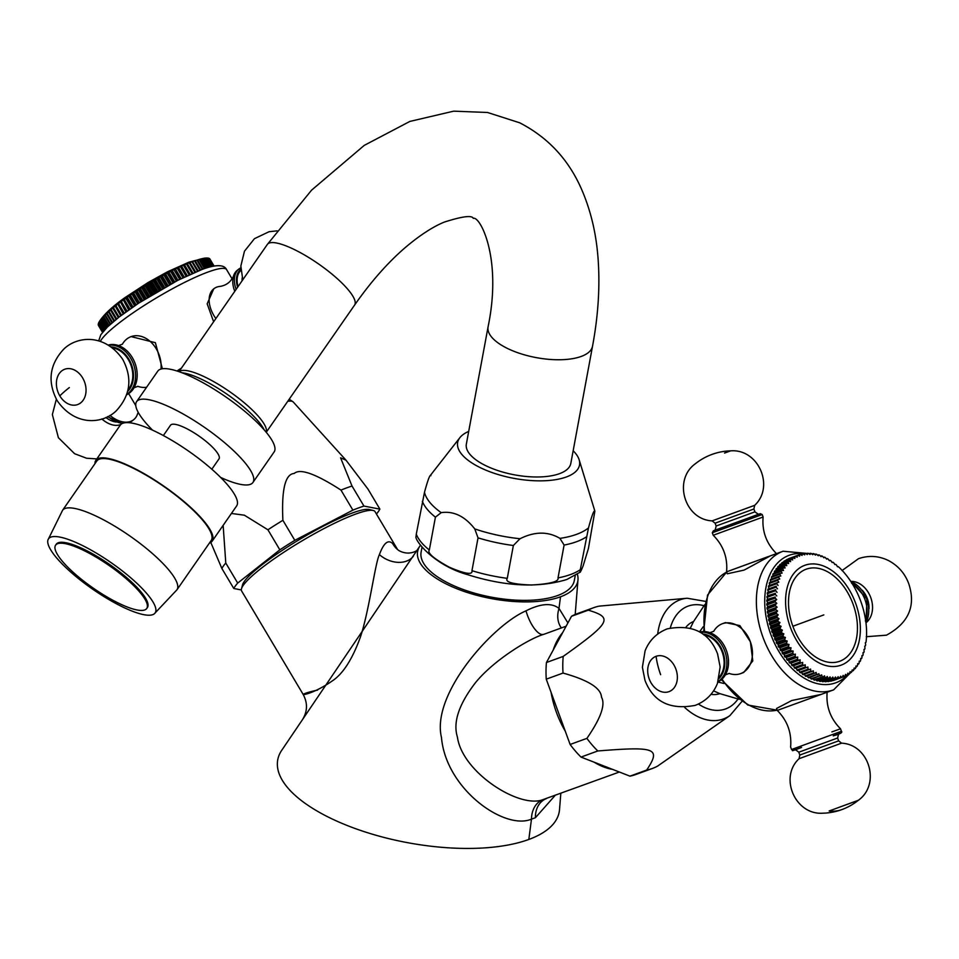 <?xml version="1.0" encoding="UTF-8"?>
<svg xmlns="http://www.w3.org/2000/svg" width="959" height="959" viewBox="0 0 959 959"><rect width="100%" height="100%" fill="white"/><g stroke="black" fill="none" stroke-linecap="round" stroke-linejoin="round"><path stroke-width="1.44" d="M281.814 750.166A143.131 57.828 10.5 0 0 281.718 750.31A143.131 57.828 10.5 0 0 355.657 828.708A143.131 57.828 10.5 0 0 528.829 839.461A143.131 57.828 10.5 0 0 559.529 809.552A143.131 57.828 10.5 0 0 559.565 808.952M567.908 622.93L559.001 608.39C551.665 602.648 540.66 603.463 525.988 610.835C492.806 625.088 431.035 694.004 441.464 737.423C445.947 789.413 504.842 830.602 531.478 819.13L535.398 817.715L555.129 795.431M420.51 545.215A81.455 32.906 10.5 0 0 419.898 546.067A81.455 32.906 10.5 0 0 461.974 590.684A81.455 32.906 10.5 0 0 560.512 596.798A81.455 32.906 10.5 0 0 577.989 579.787A81.455 32.906 10.5 0 0 577.354 574.285M543.969 634.283L543.717 634.367C530.207 638.107 494.568 659.36 475.652 682.46C458.858 704.194 452.792 722.415 457.431 737.123C462.31 772.702 520.006 809.06 543.094 799.578L619.358 772.019M281.73 750.31L419.898 546.067M646.714 770.041C661.099 748.212 656.088 746.294 597.781 750.969A85.579 56.03 -110 0 1 586.896 738.37C600.79 718.303 605.656 704.565 601.497 697.181C601.041 688.106 588.215 680.075 563.029 673.062A85.579 56.03 -110 0 1 563.209 656.4C610.859 622.367 613.364 617.68 588.287 610.164L571.516 616.277L546.438 662.513A85.579 56.03 -110 0 0 546.258 679.176L570.125 744.472A85.579 56.03 -110 0 0 581.01 757.083L629.955 776.155A85.579 56.03 -110 0 0 635.565 774.596L652.336 768.483A85.579 56.03 -110 0 1 646.714 770.041L629.955 776.155M571.516 616.277A85.579 56.03 -110 0 1 576.958 613.772L593.729 607.67A85.579 56.03 70 0 0 593.645 607.694A85.579 56.03 -110 0 0 588.287 610.164M563.209 656.4L546.438 662.513M705.524 601.377L687.183 598.236L599.339 606.112A85.579 56.03 70 0 0 593.729 607.67M684.762 707.538A63.402 41.513 70 0 0 723.577 718.914A63.402 41.513 70 0 0 729.943 715.57L657.778 765.977A85.579 56.03 70 0 1 652.408 768.459A85.579 56.03 -110 0 1 652.336 768.483M713.568 690.888L719.837 693.633A38.36 25.114 -110 0 1 710.991 694.316M686.045 627.078A38.36 25.114 -110 0 1 693.561 621.54M717.955 682.029L723.973 683.503M719.837 693.633L739.161 699.303M703.259 626.718L699.471 631.921M704.745 604.649L693.513 621.624L690.396 628.037M726.586 571.84C727.773 557.587 723.314 545.395 713.22 535.254L763.112 517.021C761.926 531.274 766.385 543.477 776.478 553.607L770.401 555.848L744.16 570.078L727.306 573.794L726.586 571.84L770.533 555.8M821.024 694.448L777.246 710.427L776.538 708.485L791.786 700.514L821.06 694.436M750.382 641.787L752.803 660.883L743.704 672.475L740.672 673.602A26.564 20.079 -110.2 0 0 750.382 641.787A26.564 20.079 -110.2 0 0 722.403 623.722A26.564 20.079 69.8 0 0 722.367 623.734L725.412 622.607L739.88 625.592L750.382 641.787M844.052 676.61L842.266 677.27L843.177 675.388L844.052 676.61A64.924 42.508 70 0 0 844.759 676.323L845.586 674.369L846.485 675.496A64.924 42.508 70 0 0 847.157 675.124L847.888 673.122L848.811 674.129A64.924 42.508 70 0 0 849.458 673.697L850.094 671.648L851.029 672.547A64.924 42.508 70 0 0 851.64 672.043L852.191 669.957L853.126 670.725A64.924 42.508 70 0 0 853.702 670.173L854.157 668.051L855.092 668.699A64.924 42.508 70 0 0 855.632 668.087L856.003 665.93L856.926 666.469A64.924 42.508 70 0 0 857.43 665.786L857.706 663.616L858.629 664.024A64.924 42.508 70 0 0 859.084 663.304L859.264 661.123L860.163 661.398A64.924 42.508 70 0 0 860.583 660.619L860.679 658.437L861.554 658.593A64.924 42.508 70 0 0 861.925 657.766L861.937 655.596L862.788 655.62A64.924 42.508 70 0 0 863.1 654.745L863.04 652.588L863.843 652.492A64.924 42.508 70 0 0 864.119 651.581L863.963 649.435L864.742 649.219A64.924 42.508 70 0 0 864.97 648.26L864.73 646.15L865.462 645.815A64.924 42.508 70 0 0 865.641 644.82L865.33 642.746L866.001 642.29A64.924 42.508 70 0 0 866.133 641.271L866.373 638.67A64.924 42.508 70 0 0 866.445 637.615L866.564 634.954A64.924 42.508 70 0 0 866.576 633.875L866.564 631.166A64.924 42.508 70 0 0 866.54 630.075L866.397 627.306A64.924 42.508 70 0 0 866.313 626.203L866.037 623.41A64.924 42.508 70 0 0 865.905 622.295L865.509 619.49A64.924 42.508 70 0 0 865.318 618.375L864.802 615.546A64.924 42.508 70 0 0 864.562 614.431L863.915 611.614A64.924 42.508 70 0 0 863.639 610.499L862.872 607.694A64.924 42.508 70 0 0 862.537 606.579L861.65 603.81A64.924 42.508 70 0 0 861.278 602.708L860.271 599.974A64.924 42.508 70 0 0 859.851 598.884L858.737 596.198A64.924 42.508 70 0 0 858.269 595.131L857.058 592.494A64.924 42.508 70 0 0 856.555 591.463L855.236 588.886A64.924 42.508 70 0 0 854.685 587.879L853.27 585.398A64.924 42.508 70 0 0 852.683 584.415L851.184 582.017A64.924 42.508 70 0 0 850.561 581.082L848.967 578.768A64.924 42.508 70 0 0 848.319 577.881L846.653 575.676A64.924 42.508 70 0 0 845.97 574.825L844.232 572.739A64.924 42.508 70 0 0 843.524 571.936L841.714 569.97A64.924 42.508 70 0 0 840.983 569.214L839.125 567.392A64.924 42.508 70 0 0 838.37 566.685L837.555 566.781L836.452 564.995A64.924 42.508 70 0 0 835.685 564.348L834.905 564.563L833.731 562.801A64.924 42.508 70 0 0 832.939 562.214L832.208 562.549L830.95 560.823A64.924 42.508 70 0 0 830.146 560.296L829.463 560.751L828.132 559.049A64.924 42.508 70 0 0 827.317 558.594L826.694 559.169L825.279 557.515A64.924 42.508 70 0 0 824.464 557.119L823.901 557.802L822.414 556.208A64.924 42.508 70 0 0 821.599 555.872L821.096 556.676L819.537 555.129A64.924 42.508 70 0 0 818.722 554.865L818.291 555.776L816.672 554.302A64.924 42.508 70 0 0 815.869 554.11L815.498 555.117L813.831 553.715A64.924 42.508 70 0 0 813.016 553.583L812.729 554.698L811.002 553.367A64.924 42.508 70 0 0 810.211 553.319L809.995 554.518L808.221 553.271A64.924 42.508 70 0 0 807.442 553.283L807.298 554.578L805.488 553.415A64.924 42.508 70 0 0 804.721 553.511L804.673 554.877L802.815 553.822A64.924 42.508 70 0 0 802.072 553.978L802.108 555.417L800.214 554.458A64.924 42.508 70 0 0 799.494 554.686L791.103 557.754M788.61 558.701A64.924 42.508 -110 0 1 789.317 558.402L797.696 555.345A64.924 42.508 -110 0 0 797.001 555.645L788.574 558.905M786.212 559.888A64.924 42.508 -110 0 1 786.883 559.529L795.275 556.472A64.924 42.508 -110 0 0 794.591 556.831L786.164 560.308M783.911 561.315A64.924 42.508 -110 0 1 784.558 560.883L792.937 557.826A64.924 42.508 -110 0 0 792.302 558.258L783.875 561.914M781.729 562.969A64.924 42.508 -110 0 1 782.34 562.477L790.719 559.421A64.924 42.508 -110 0 0 790.12 559.912L781.729 562.969L781.717 563.748M779.667 564.839A64.924 42.508 -110 0 1 780.242 564.288L788.634 561.231A64.924 42.508 -110 0 0 788.058 561.794L779.667 564.839L779.703 565.798M777.737 566.937A64.924 42.508 -110 0 1 778.276 566.313L786.656 563.269A64.924 42.508 -110 0 0 786.116 563.88L777.737 566.937L777.821 568.052M775.939 569.226A64.924 42.508 -110 0 1 776.442 568.555L784.822 565.498A64.924 42.508 -110 0 0 784.33 566.17L775.939 569.226L776.095 570.497M774.297 571.72A64.924 42.508 -110 0 1 774.74 570.989L783.131 567.932A64.924 42.508 -110 0 0 782.676 568.663L774.297 571.72L774.524 573.134M772.786 574.393A64.924 42.508 -110 0 1 773.206 573.614L781.585 570.557A64.924 42.508 -110 0 0 781.177 571.336L772.786 574.393L773.11 575.951M771.444 577.246A64.924 42.508 -110 0 1 771.815 576.419L780.194 573.362A64.924 42.508 -110 0 0 779.835 574.201L771.444 577.246L771.875 578.924M770.269 580.267A64.924 42.508 -110 0 1 770.58 579.392L778.972 576.335A64.924 42.508 -110 0 0 778.648 577.21L770.269 580.267L770.796 582.053M769.25 583.444A64.924 42.508 -110 0 1 769.526 582.521L777.905 579.464A64.924 42.508 -110 0 0 777.629 580.387L769.25 583.444L769.897 585.338M768.411 586.752A64.924 42.508 -110 0 1 768.627 585.793L777.006 582.736A64.924 42.508 -110 0 0 776.79 583.695L768.411 586.752L769.154 588.67L767.907 589.198A64.924 42.508 -110 0 0 767.739 590.193L768.555 592.075L767.368 592.722A64.924 42.508 -110 0 0 767.236 593.741L768.135 595.587L766.996 596.354A64.924 42.508 -110 0 0 766.924 597.397L767.895 599.195L766.816 600.07A64.924 42.508 -110 0 0 766.792 601.137L767.823 602.875L766.804 603.858A64.924 42.508 -110 0 0 766.84 604.949L767.931 606.615L766.972 607.706A64.924 42.508 -110 0 0 767.056 608.809L768.219 610.404L767.332 611.602A64.924 42.508 -110 0 0 767.464 612.717L768.674 614.239L767.859 615.534A64.924 42.508 -110 0 0 768.051 616.649L769.298 618.076L768.567 619.466A64.924 42.508 -110 0 0 768.806 620.593L770.101 621.923L769.454 623.398A64.924 42.508 -110 0 0 769.729 624.525L771.072 625.771L770.509 627.318A64.924 42.508 -110 0 0 770.832 628.433L772.199 629.584L771.719 631.214A64.924 42.508 -110 0 0 772.091 632.305L773.493 633.348L773.098 635.05A64.924 42.508 -110 0 0 773.517 636.129L774.944 637.064L774.632 638.826A64.924 42.508 -110 0 0 775.1 639.881L776.526 640.708L776.311 642.518A64.924 42.508 -110 0 0 776.814 643.561L778.264 644.268L778.145 646.126A64.924 42.508 -110 0 0 778.684 647.133L780.135 647.721L780.099 649.627A64.924 42.508 -110 0 0 780.686 650.598L782.136 651.065L782.184 653.007A64.924 42.508 -110 0 0 782.808 653.942L784.246 654.278L784.402 656.244A64.924 42.508 -110 0 0 785.049 657.143L786.476 657.359L786.716 659.336A64.924 42.508 -110 0 0 787.399 660.2L788.813 660.283L789.137 662.273A64.924 42.508 -110 0 0 789.844 663.089L791.235 663.053L791.654 665.043A64.924 42.508 -110 0 0 792.386 665.798L793.74 665.642L794.244 667.632A64.924 42.508 -110 0 0 794.999 668.327L796.33 668.051L796.917 670.029A64.924 42.508 -110 0 0 797.684 670.665L798.979 670.269L799.638 672.211A64.924 42.508 -110 0 0 800.429 672.798L810.571 669.034L810.811 671.144L802.419 674.201L801.7 672.343M804.493 674.261L805.248 675.963A64.924 42.508 -110 0 0 806.051 676.419L814.431 673.374A64.924 42.508 -110 0 1 813.628 672.906L813.316 670.832L803.222 674.728A64.924 42.508 -110 0 1 802.419 674.201M807.334 675.951L808.089 677.498A64.924 42.508 -110 0 0 808.905 677.893L818.89 673.781L819.334 675.759L810.954 678.816L810.211 677.426M813.1 678.66L813.831 679.883A64.924 42.508 -110 0 0 814.647 680.147L823.026 677.09A64.924 42.508 -110 0 1 822.211 676.826L821.695 674.908L811.77 679.14A64.924 42.508 -110 0 1 810.954 678.816M815.989 679.655L816.696 680.722A64.924 42.508 -110 0 0 817.512 680.914L825.891 677.857L827.293 676.467L827.929 678.253L819.549 681.31L818.89 680.411M821.779 680.914L822.366 681.657A64.924 42.508 -110 0 0 823.158 681.705L831.549 678.648A64.924 42.508 -110 0 1 830.746 678.6L830.062 676.898L828.732 678.373L820.353 681.429A64.924 42.508 -110 0 1 819.549 681.31M824.632 681.166L825.148 681.753A64.924 42.508 -110 0 0 825.927 681.729L834.318 678.672L835.481 677.018L836.26 678.54L827.473 681.166M830.254 680.926L830.554 681.202A64.924 42.508 -110 0 0 831.297 681.046L839.688 677.989A64.924 42.508 -110 0 1 838.933 678.145L838.118 676.706L837.027 678.457L828.648 681.513A64.924 42.508 -110 0 1 827.881 681.597M832.999 680.422L833.155 680.554A64.924 42.508 -110 0 0 833.874 680.327L842.266 677.27A64.924 42.508 -110 0 1 841.534 677.498L833.155 680.554M864.742 649.219L863.975 649.495M863.843 652.492L863.04 652.791M862.788 655.62L861.937 655.932M861.554 658.593L860.667 658.917M860.163 661.398L859.228 661.746M858.629 664.024L857.622 664.395M856.926 666.469L855.86 666.853M855.092 668.699L853.942 669.118M853.126 670.725L851.88 671.18M851.029 672.547L849.674 673.038M848.811 674.129L847.336 674.668M846.485 675.496L844.867 676.083M839.688 677.989L840.683 676.167L841.534 677.498M838.933 678.145L830.554 681.202M837.027 678.457A64.924 42.508 -110 0 1 836.26 678.54M834.318 678.672A64.924 42.508 -110 0 1 833.527 678.696L825.148 681.753M831.549 678.648L832.796 677.078L833.527 678.696M830.746 678.6L822.366 681.657M828.732 678.373A64.924 42.508 -110 0 1 827.929 678.253M825.891 677.857A64.924 42.508 -110 0 1 825.076 677.665L816.696 680.722M823.026 677.09L824.5 675.807L825.076 677.665M822.211 676.826L813.831 679.883M820.161 676.083A64.924 42.508 -110 0 1 819.334 675.759M817.284 674.848A64.924 42.508 -110 0 1 816.469 674.453L808.089 677.498M814.431 673.374L816.097 672.415L816.469 674.453M813.628 672.906L805.248 675.963M811.602 671.672A64.924 42.508 -110 0 1 810.811 671.144M808.809 669.742A64.924 42.508 -110 0 1 808.029 669.166L799.638 672.211M798.979 670.269L807.874 667.02L808.029 669.166M807.874 667.02L797.684 670.665M806.063 667.62A64.924 42.508 -110 0 1 805.296 666.973L796.917 670.029M796.33 668.051L805.224 664.803L805.296 666.973M805.224 664.803L794.999 668.327M803.378 665.282A64.924 42.508 -110 0 1 802.635 664.575L794.244 667.632M793.74 665.642L802.647 662.405L802.635 664.575M802.647 662.405L792.386 665.798M800.765 662.741A64.924 42.508 -110 0 1 800.034 661.986L791.654 665.043M791.235 663.053L800.142 659.816L800.034 661.986M800.142 659.816L789.844 663.089M798.224 660.032A64.924 42.508 -110 0 1 797.516 659.229L789.137 662.273M788.813 660.283L797.708 657.047L797.516 659.229M797.708 657.047L787.399 660.2M795.778 657.143A64.924 42.508 -110 0 1 795.095 656.292L786.716 659.336M786.476 657.359L795.383 654.122L795.095 656.292M795.383 654.122L785.049 657.143M793.429 654.086A64.924 42.508 -110 0 1 792.781 653.187L784.402 656.244M784.246 654.278L793.153 651.041L792.781 653.187M793.153 651.041L791.187 650.885L782.808 653.942M791.187 650.885A64.924 42.508 -110 0 1 790.576 649.95L782.184 653.007M782.136 651.065L791.031 647.816L790.576 649.95M791.031 647.816L789.065 647.541L780.686 650.598M789.065 647.541A64.924 42.508 -110 0 1 788.49 646.57L780.099 649.627M780.135 647.721L789.041 644.472L788.49 646.57M789.041 644.472L787.063 644.076L778.684 647.133M787.063 644.076A64.924 42.508 -110 0 1 786.524 643.069L778.145 646.126M778.264 644.268L787.171 641.02L786.524 643.069M787.171 641.02L785.205 640.504L776.814 643.561M785.205 640.504A64.924 42.508 -110 0 1 784.702 639.473L776.311 642.518M776.526 640.708L785.433 637.459L784.702 639.473M785.433 637.459L783.479 636.836L775.1 639.881M783.479 636.836A64.924 42.508 -110 0 1 783.012 635.769L774.632 638.826M774.944 637.064L783.839 633.815L783.012 635.769M783.839 633.815L781.897 633.072L773.517 636.129M781.897 633.072A64.924 42.508 -110 0 1 781.477 631.993L773.098 635.05M773.493 633.348L782.388 630.111L781.477 631.993M782.388 630.111L780.482 629.248L772.091 632.305M780.482 629.248A64.924 42.508 -110 0 1 780.099 628.157L771.719 631.214M772.199 629.584L781.106 626.335L780.099 628.157M781.106 626.335L779.211 625.376L770.832 628.433M779.211 625.376A64.924 42.508 -110 0 1 778.888 624.273L770.509 627.318M771.072 625.771L779.967 622.523L778.888 624.273M779.967 622.523L778.121 621.468L769.729 624.525M778.121 621.468A64.924 42.508 -110 0 1 777.833 620.353L769.454 623.398M770.101 621.923L779.008 618.687L777.833 620.353M779.008 618.687L777.186 617.536L768.806 620.593M777.186 617.536A64.924 42.508 -110 0 1 776.958 616.409L768.567 619.466M769.298 618.076L778.205 614.839L776.958 616.409M778.205 614.839L776.43 613.592L768.051 616.649M776.43 613.592A64.924 42.508 -110 0 1 776.251 612.477L767.859 615.534M768.674 614.239L777.569 610.991L776.251 612.477M777.569 610.991L775.843 609.66L767.464 612.717M775.843 609.66A64.924 42.508 -110 0 1 775.711 608.545L767.332 611.602M768.219 610.404L777.114 607.167L775.711 608.545M777.114 607.167L775.447 605.752L767.056 608.809M775.447 605.752A64.924 42.508 -110 0 1 775.363 604.649L766.972 607.706M767.931 606.615L776.826 603.367L775.363 604.649M776.826 603.367L775.22 601.892L766.84 604.949M775.22 601.892A64.924 42.508 -110 0 1 775.184 600.802L766.804 603.858M767.823 602.875L776.718 599.627L775.184 600.802M776.718 599.627L775.172 598.08L766.792 601.137M775.172 598.08A64.924 42.508 -110 0 1 775.196 597.013L766.816 600.07M767.895 599.195L775.196 597.013M776.79 595.947L775.304 594.34L766.924 597.397M775.304 594.34A64.924 42.508 -110 0 1 775.375 593.297L766.996 596.354M768.135 595.587L775.375 593.297M777.042 592.35L775.627 590.696L767.236 593.741M775.627 590.696A64.924 42.508 -110 0 1 775.747 589.665L767.368 592.722M768.555 592.075L775.747 589.665M777.461 588.838L776.119 587.136L767.739 590.193M776.119 587.136A64.924 42.508 -110 0 1 776.287 586.153L767.907 589.198M769.154 588.67L776.287 586.153M776.79 583.695L778.049 585.434M777.629 580.387L778.816 582.149L777.006 582.736M778.648 577.21L779.751 578.996L777.905 579.464M779.835 574.201L780.842 575.999L778.972 576.335M781.177 571.336L782.1 573.146L780.194 573.362M782.676 568.663L783.515 570.461L781.585 570.557M784.33 566.17L785.073 567.968L783.131 567.932M786.116 563.88L786.788 565.654L784.822 565.498M788.058 561.794L788.622 563.544L786.656 563.269M790.12 559.912L790.6 561.626L788.634 561.231M792.302 558.258L792.685 559.936L790.719 559.421M794.591 556.831L794.891 558.462L792.937 557.826M797.001 555.645L797.205 557.215L795.275 556.472M799.494 554.686L799.614 556.196L797.696 555.345M802.072 553.978L800.441 554.566M804.721 553.511L803.234 554.05M807.442 553.283L806.075 553.787M810.211 553.319L808.952 553.775M813.016 553.583L811.853 554.014M815.869 554.11L814.778 554.506M818.722 554.865L817.715 555.237M821.599 555.872L820.652 556.22M824.464 557.119L823.577 557.443M827.317 558.594L826.478 558.905M830.146 560.296L829.343 560.583M832.939 562.214L832.172 562.501M853.078 604.17A48.993 32.079 -110 0 1 839.796 661.231A48.993 32.079 -110 0 1 792.865 626.263A48.993 32.079 -110 0 1 806.159 569.202A48.993 32.079 -110 0 1 853.078 604.17M827.137 692.194C825.951 706.447 830.41 718.651 840.516 728.78L831.897 731.909M732.676 569.598L767.859 556.735M763.112 517.021L762.201 514.527L760.259 513.664L713.376 530.795L712.309 532.76L762.201 514.527M713.652 631.394A26.564 20.079 69.8 0 1 722.367 623.734M729.068 673.398A26.564 20.079 69.8 0 0 740.636 673.614A26.564 20.079 -110.2 0 0 740.672 673.602M718.015 681.837A26.564 20.079 -110.2 0 0 725.783 674.105A26.564 20.079 -110.2 0 0 710.691 632.976A26.564 20.079 -110.2 0 0 699.758 632.089M851.58 583.216A26.564 20.079 69.8 0 1 865.378 620.988M597.781 750.969L581.01 757.083M586.896 738.37L570.125 744.472M563.029 673.062L546.258 679.176M562.645 632.628A77.619 50.815 70 0 0 553.187 650.082M551.077 692.362A77.619 50.815 70 0 0 565.307 731.285M594.196 762.225A77.619 50.815 70 0 0 612.609 769.394M317.573 690.096C290.253 695.802 306.508 698.823 332.03 681.094C342.902 674.033 352.385 659.289 360.476 636.86C369.191 610.739 375.161 562.981 379.404 554.602C383.696 542.962 388.119 539.282 392.675 543.561L397.386 549.219L375.029 511.638A77.619 12.203 -30.7 0 0 373.183 510.464A77.619 12.203 -30.7 0 0 355.369 514.192A77.619 12.203 -30.7 0 0 284.547 551.773A77.619 12.203 -30.7 0 0 241.488 588.814A77.619 12.203 -30.7 0 0 241.632 590.996L303.164 694.436C307.791 703.031 307.551 711.446 302.445 719.682M373.183 510.464L369.227 509.517A74.658 11.748 149.3 0 0 352.085 513.101A74.658 11.748 149.3 0 0 283.96 549.255A74.658 11.748 149.3 0 0 242.531 584.894L241.488 588.814M241.332 589.941L233.792 588.502A85.579 13.462 149.3 0 1 237.7 583.084L279.836 549.831A85.579 13.462 149.3 0 1 294.809 540.337L352.888 510.128A85.579 13.462 149.3 0 1 363.952 506.076L379.884 509.121A85.579 13.462 -30.7 0 1 376.443 514M223.147 525.364L225.785 563.041A85.579 13.462 149.3 0 0 221.865 568.471L210.8 542.458M221.865 568.471L233.792 588.502M287.724 401.33A63.402 9.974 -30.7 0 1 293.202 401.953L346.019 460.2L367.968 489.078L379.884 509.121M346.019 460.2L340.589 457.827L352.025 486.033L363.952 506.076M352.025 486.033A85.579 13.462 -30.7 0 0 346.786 487.831A85.579 13.462 149.3 0 0 340.972 490.097L352.888 510.128M340.972 490.097C315.667 473.758 300.083 468.22 294.209 473.458C285.219 474.034 281.443 489.641 282.893 520.305A85.579 13.462 149.3 0 0 267.921 529.788L244.365 515.199L231.407 513.461M213.629 321.768L207.18 303.823L213.749 288.839M131.131 336.609L155.382 342.687L162.395 368.771M210.093 259.266L209.865 258.882A64.924 10.213 -30.7 0 0 209.733 258.75L214.025 265.967M208.678 258.367L209.134 258.367A64.924 10.213 -30.7 0 1 209.326 258.462L213.809 266.003M209.134 258.367L213.689 266.027M207.659 258.139L208.307 258.115A64.924 10.213 -30.7 0 1 208.559 258.175L213.282 266.099M208.307 258.115L213.078 266.146M205.286 258.163L207.276 258.007A64.924 10.213 -30.7 0 1 207.588 258.019L212.49 266.266M207.276 258.007L212.227 266.326M198.237 270.918L192.339 261.363L194.485 260.956A64.924 10.213 -30.7 0 1 195.18 260.704L196.859 260.141A64.924 10.213 -30.7 0 1 197.506 259.937L199.064 259.457A64.924 10.213 -30.7 0 1 199.652 259.278L201.09 258.894A64.924 10.213 -30.7 0 1 201.63 258.762L202.924 258.474A64.924 10.213 -30.7 0 1 203.416 258.379L204.579 258.187A64.924 10.213 -30.7 0 1 205.01 258.127L206.029 258.019A64.924 10.213 -30.7 0 1 206.401 258.007L211.459 266.494M206.029 258.019L211.112 266.578M205.01 258.127L210.189 266.818M204.579 258.187L209.781 266.926M203.416 258.379L208.69 267.237M202.924 258.474L208.223 267.369M201.63 258.762L206.976 267.753M201.09 258.894L206.449 267.921M199.652 259.278L205.07 268.376M199.064 259.457L204.483 268.568M197.506 259.937L202.96 269.107M196.859 260.141L202.337 269.335M195.18 260.704L200.683 269.958M194.485 260.956L199.999 270.222M192.699 261.615A64.924 10.213 149.3 0 0 191.968 261.891L197.506 271.205M195.624 271.984L189.822 262.322L191.968 261.891M190.062 262.634A64.924 10.213 149.3 0 0 189.283 262.946L194.857 272.308M192.951 273.135L187.149 263.401L189.283 262.946M187.149 263.401L192.867 273.171M187.281 263.773A64.924 10.213 149.3 0 0 186.466 264.121L192.064 273.519M190.17 274.37L184.356 264.588L186.466 264.121M184.356 264.588L189.978 274.454M184.38 265.032A64.924 10.213 149.3 0 0 183.529 265.403L189.139 274.837M187.281 275.701L181.431 265.883L183.529 265.403M181.431 265.883L186.969 275.844M181.347 266.398A64.924 10.213 149.3 0 0 180.472 266.794L186.094 276.264M184.272 277.127L178.41 267.273L180.472 266.794M178.41 267.273L183.852 277.331M178.218 267.861A64.924 10.213 149.3 0 0 177.307 268.292L182.941 277.774M181.167 278.649L175.281 268.76L177.307 268.292M175.281 268.76L180.64 278.913M174.982 269.419A64.924 10.213 149.3 0 0 174.047 269.875L179.705 279.381M177.966 280.256L172.081 270.342L174.047 269.875M172.081 270.342L171.673 271.073L177.331 280.579M171.673 271.073A64.924 10.213 149.3 0 0 170.726 271.553L176.384 281.071M174.706 281.934L168.796 272.02L170.726 271.553M168.796 272.02L168.293 272.8L173.963 282.33M168.293 272.8A64.924 10.213 149.3 0 0 167.322 273.315L172.992 282.845M171.373 283.696L165.463 273.759L167.322 273.315M165.463 273.759L164.864 274.61L170.534 284.152M164.864 274.61A64.924 10.213 149.3 0 0 163.881 275.137L169.551 284.679M167.993 285.53L162.071 275.569L163.881 275.137M162.071 275.569L161.388 276.492L167.058 286.046M161.388 276.492A64.924 10.213 149.3 0 0 160.393 277.043L166.075 286.585M164.588 287.412L158.655 277.451L160.393 277.043M158.655 277.451L157.875 278.446L163.557 287.988M157.875 278.446A64.924 10.213 149.3 0 0 156.88 279.009L162.562 288.551M161.16 289.354L155.226 279.393L156.88 279.009M155.226 279.393L154.363 280.436L160.045 289.99M154.363 280.436A64.924 10.213 149.3 0 0 153.356 281.011L159.05 290.577M157.72 291.344L151.786 281.371L153.356 281.011M151.786 281.371L150.839 282.485L156.533 292.039M150.839 282.485A64.924 10.213 149.3 0 0 149.844 283.073L155.526 292.627M154.279 293.37L148.357 283.396L149.844 283.073M148.357 283.396L147.338 284.571L153.02 294.125M147.338 284.571A64.924 10.213 149.3 0 0 146.343 285.171L152.025 294.725M150.875 295.432L144.941 285.458L146.343 285.171M144.941 285.458L143.862 286.681L149.544 296.235M143.862 286.681A64.924 10.213 149.3 0 0 142.879 287.292L148.561 296.846M147.494 297.506L141.572 287.532L142.879 287.292M141.572 287.532L140.422 288.827L146.104 298.369M140.422 288.827A64.924 10.213 149.3 0 0 139.451 289.438L145.133 298.98M144.162 299.592L138.24 289.642L139.451 289.438M138.24 289.642L137.041 290.973L142.723 300.515M137.041 290.973A64.924 10.213 149.3 0 0 136.094 291.584L141.764 301.126M140.901 301.689L134.979 291.74L136.094 291.584M134.979 291.74L133.721 293.13L139.403 302.672M133.721 293.13A64.924 10.213 149.3 0 0 132.798 293.742L138.468 303.284M137.7 303.787L131.791 293.85L132.798 293.742M131.791 293.85L130.496 295.288L136.154 304.806M130.496 295.288A64.924 10.213 149.3 0 0 129.585 295.899L135.255 305.418M134.584 305.873L128.686 295.947L129.585 295.899M128.686 295.947L127.355 297.422L133.013 306.94M127.355 297.422A64.924 10.213 149.3 0 0 126.48 298.033L132.138 307.539M131.575 307.935L125.677 298.033L126.48 298.033M125.677 298.033L124.322 299.544L129.968 309.05M124.322 299.544A64.924 10.213 149.3 0 0 123.471 300.143L129.117 309.637M128.662 309.961L123.471 300.143M122.788 300.083L121.397 301.641L127.044 311.124M121.397 301.641A64.924 10.213 149.3 0 0 120.594 302.229L126.228 311.699M125.881 311.963L120.594 302.229M120.019 302.109L118.616 303.703L124.238 313.149M118.616 303.703A64.924 10.213 149.3 0 0 117.849 304.279L123.471 313.725M123.22 313.905L117.849 304.279M117.382 304.099L115.967 305.717L121.577 315.139M115.967 305.717A64.924 10.213 149.3 0 0 115.248 306.269L120.846 315.691M120.702 315.799L115.248 306.269M114.888 306.029L113.474 307.671L119.06 317.057M113.474 307.671A64.924 10.213 149.3 0 0 112.802 308.223L118.377 317.597M118.341 317.633L112.802 308.223M112.551 307.899L111.148 309.565L116.71 318.927M111.148 309.565A64.924 10.213 149.3 0 0 110.513 310.093L116.063 319.443M114.517 320.702L108.978 311.399L110.513 310.093M108.978 311.399A64.924 10.213 149.3 0 0 108.403 311.903L113.929 321.193M112.503 322.404L107 313.149L108.403 311.903M107 313.149A64.924 10.213 149.3 0 0 106.461 313.641L111.951 322.871M110.657 324.01L105.202 314.828L106.461 313.641M105.202 314.828A64.924 10.213 149.3 0 0 104.723 315.283L110.165 324.442M109.002 325.509L103.596 316.41L104.723 315.283M103.596 316.41A64.924 10.213 149.3 0 0 103.176 316.842L108.571 325.916M107.54 326.887L102.193 317.897L103.176 316.842M102.193 317.897A64.924 10.213 149.3 0 0 101.834 318.304L107.156 327.259M106.269 328.158L100.995 319.287L101.834 318.304M100.995 319.287A64.924 10.213 149.3 0 0 100.683 319.671L105.934 328.481M105.178 329.273L100 320.57L100.683 319.671M100 320.57A64.924 10.213 149.3 0 0 99.76 320.917L104.903 329.56M104.291 330.244L99.233 321.744L100.359 320.066L99.76 320.917M99.233 321.744A64.924 10.213 149.3 0 0 99.053 322.056L104.063 330.495M99.736 321.133L98.669 322.799L103.584 331.047M98.669 322.799A64.924 10.213 149.3 0 0 98.549 323.075L103.416 331.239M98.633 323.207L103.057 331.67M98.333 323.734A64.924 10.213 149.3 0 0 98.274 323.974L102.937 331.814M98.405 324.19L102.709 332.09M98.214 324.538A64.924 10.213 149.3 0 0 98.226 324.753L102.637 332.174M98.405 325.053L102.541 332.305M98.321 325.221A64.924 10.213 149.3 0 0 98.393 325.389L102.517 332.329M215.859 318.568A26.564 16.878 -128.3 0 1 213.941 315.631A26.564 16.878 51.7 0 1 213.809 288.791L213.689 288.887M240.829 267.717L237.412 270.162A26.564 16.878 51.7 0 0 233.469 276.144C230.915 281.754 226.612 285.159 220.546 286.345A26.564 16.878 51.7 0 0 216.854 287.101A26.564 16.878 51.7 0 0 213.809 288.791M233.469 276.144A26.564 16.878 51.7 0 0 234.775 291.332M109.949 415.439A26.564 16.878 51.7 0 0 133.685 419.694A26.564 16.878 51.7 0 0 137.628 413.713L138.192 412.31M146.607 387.232A26.564 20.079 69.8 0 1 137.748 386.297M161.016 369.047A26.564 20.079 69.8 0 0 156.293 348.872A26.564 20.079 -110.2 0 0 131.047 336.633A26.564 20.079 -110.2 0 0 126.792 339.03A26.564 20.079 -110.2 0 0 122.332 344.293M126.696 394.748A26.564 20.079 69.8 0 0 134.464 387.004A26.564 20.079 69.8 0 0 132.354 357.659A26.564 20.079 -110.2 0 0 119.372 345.887A26.564 20.079 -110.2 0 0 108.439 345M282.893 520.305L294.809 540.337M267.921 529.788L279.836 549.831M225.785 563.041L237.7 583.084M422.02 547.205L421.109 552.12A77.907 31.479 10.5 0 0 469.658 591.703A77.907 31.479 10.5 0 0 557.778 595.479A77.907 31.479 10.5 0 0 574.321 580.507L575.232 575.604M588.406 548.572L583.072 566.038C580.231 572.979 579.296 574.201 580.291 569.718L580.303 572.091L566.829 579.5C538.395 588.179 505.237 586.536 467.357 574.585C433.252 565.031 413.988 539.473 416.062 536.477L416.278 534.163A88.54 35.771 10.5 0 0 429.332 549.986C427.043 552.899 433.72 558.641 449.375 567.237C465.331 573.997 472.859 575.148 471.96 570.689A88.54 35.771 10.5 0 0 507.275 578.337C504.674 582.041 512.717 584.271 531.382 585.014C550.346 583.935 559.229 581.562 558.018 577.893A88.54 35.771 10.5 0 0 570.605 574.501A88.54 35.771 10.5 0 0 580.291 569.718L588.49 527.894C591.955 515.151 594.077 509.601 594.868 511.255L594.58 510.188A86.873 35.099 10.5 0 1 594.868 511.255L588.406 548.572M430.867 475.7C430.064 474.046 427.942 479.596 424.477 492.339L416.278 534.163M422.368 501.329A88.54 35.771 10.5 0 0 435.422 517.153L429.332 549.986M435.422 517.153L441.2 512.633C453.727 510.859 464.899 516.278 474.753 528.912L478.038 537.855L471.96 570.689M586.369 536.884A88.54 35.771 -169.5 0 1 564.108 545.06L559.948 538.371C547.973 531.286 534.666 531.406 520.018 538.73L513.365 545.503L507.275 578.337M573.158 450.766A61.975 25.042 10.5 0 1 579.14 459.745A61.975 25.042 10.5 0 1 566.361 476.971A61.975 25.042 -169.5 0 1 490.493 471.984A61.975 25.042 -169.5 0 1 459.888 437.652A61.975 25.042 -169.5 0 1 468.699 431.406M564.108 545.06L558.018 577.893M488.071 326.863A53.117 21.458 -169.5 0 0 507.647 348.537A53.117 21.458 -169.5 0 0 561.255 359.721A53.117 21.458 -169.5 0 0 592.53 346.223L570.809 463.449A53.117 21.458 -169.5 0 1 539.521 476.947A53.117 21.458 -169.5 0 1 485.925 465.75A53.117 21.458 -169.5 0 1 466.35 444.089L488.071 326.863C502.468 257.647 479.764 215.655 473.29 218.364C471.996 215.08 462.262 216.338 444.113 222.152C432.857 226.815 420.198 235.027 406.137 246.811C388.359 261.951 371.169 281.359 354.59 305.07A53.117 13.222 34.8 0 0 338.659 279.92A53.117 13.222 34.8 0 0 294.125 249.448A53.117 13.222 34.8 0 0 267.321 244.461L178.973 371.672M136.586 401.665L157.779 371.145A70.822 17.622 34.8 0 1 193.526 377.798A70.822 17.622 -145.2 0 1 252.9 418.424A70.822 17.622 -145.2 0 1 274.13 451.953L252.936 482.473A70.822 17.622 -145.2 0 0 231.706 448.944A70.822 17.622 -145.2 0 0 172.332 408.318A70.822 17.622 34.8 0 0 136.586 401.665A70.822 17.622 34.8 0 0 152.577 430.171M220.642 477.438A70.822 17.622 -145.2 0 0 252.936 482.473M163.354 435.554L170.522 425.233A29.513 7.348 34.8 0 1 185.411 428.002A29.513 7.348 -145.2 0 1 210.153 444.928A29.513 7.348 -145.2 0 1 219 458.893L211.831 469.215M95.828 460.356L120.283 425.137A70.822 17.622 34.8 0 1 156.017 431.79A70.822 17.622 -145.2 0 1 215.391 472.415A70.822 17.622 -145.2 0 1 236.633 505.944L212.167 541.164A70.822 17.622 -145.2 0 0 190.937 507.635A70.822 17.622 -145.2 0 0 131.563 467.009A70.822 17.622 34.8 0 0 95.828 460.356A70.822 17.622 34.8 0 0 94.965 463.653M209.374 543.118A70.822 17.622 -145.2 0 0 212.167 541.164M176.959 589.785L211.208 540.48A69.647 17.334 -145.2 0 0 190.326 507.515A69.647 17.334 -145.2 0 0 131.934 467.572A69.647 17.334 -145.2 0 0 96.799 461.027L62.551 510.332A69.647 17.334 34.8 0 1 97.698 516.877A69.647 17.334 -145.2 0 1 156.077 556.819A69.647 17.334 -145.2 0 1 176.959 589.785L154.291 613.82A64.924 16.159 -145.2 0 0 137.269 583.659A64.924 16.159 -145.2 0 0 81.263 544.94A64.924 16.159 34.8 0 0 47.95 539.965L62.551 510.332M154.291 613.82A64.924 16.159 -145.2 0 1 122.392 606.819A64.924 16.159 34.8 0 1 47.95 539.965M146.739 608.474L147.398 607.527A55.478 13.81 -145.2 0 0 130.76 581.274A55.478 13.81 -145.2 0 0 84.248 549.447A55.478 13.81 -145.2 0 0 56.257 544.232L55.598 545.168A55.478 13.81 34.8 0 1 83.601 550.382A55.478 13.81 -145.2 0 1 130.112 582.209A55.478 13.81 -145.2 0 1 146.739 608.474A55.478 13.81 -145.2 0 1 118.748 603.259A55.478 13.81 34.8 0 1 72.237 571.432A55.478 13.81 34.8 0 1 55.598 545.168M528.829 839.461L531.478 819.13A23.603 18.281 76.7 0 1 543.094 799.578M561.375 627.929A23.603 18.305 -59.2 0 1 559.001 608.39L560.512 596.798M535.398 817.715A23.603 18.605 69.8 0 1 546.498 798.571M525.988 610.835A23.603 8.739 -110.1 0 0 543.717 634.367M687.183 598.236A63.402 41.513 70 0 0 680.051 599.819A63.402 41.513 70 0 0 657.694 634.067M703.954 605.704A54.711 35.819 70 0 0 688.082 606.136A54.711 35.819 70 0 0 670.317 627.893M698.404 704.038A54.711 35.819 70 0 0 725.651 708.917A54.711 35.819 70 0 0 737.998 699.027M815.618 554.194L783.047 551.245A73.783 48.31 70 0 0 782.976 551.269A73.783 48.31 70 0 0 762.932 637.16A73.783 48.31 70 0 0 833.563 689.881A73.783 48.31 70 0 0 833.635 689.857L856.639 666.565M703.678 631.573L707.55 595.048L726.682 572.079A73.783 48.31 70 0 0 704.625 631.597M722.019 679.104A73.783 48.31 70 0 0 777.138 710.151L747.78 705.033L721.312 679.727M804.014 553.775A67.873 44.438 70 0 0 789.197 555.285A67.873 44.438 70 0 0 770.772 634.343A67.873 44.438 70 0 0 835.792 682.784A67.873 44.438 70 0 0 848.032 674.417M841.211 665.114A53.117 34.776 70 0 0 855.62 603.235A53.117 34.776 70 0 0 804.733 565.331A53.117 34.776 -110 0 0 790.324 627.198A53.117 34.776 -110 0 0 841.211 665.114M792.865 626.263A1017.103 1.163 -20.1 0 0 823.817 614.911M840.516 733.179L833.215 735.877C840.108 734.007 842.853 732.472 841.427 731.273L791.535 749.518L790.624 747.025C791.798 732.76 787.351 720.569 777.246 710.427M791.535 749.518C795.095 749.542 786.919 753.139 801.568 747.445L793.68 750.31M839.604 733.515C839.209 732.412 838.538 733.911 837.603 738.01L798.799 752.204L799.83 755.033L799.063 758.701L841.594 743.153L838.634 740.851L799.83 755.033M852.287 802.479L829.163 810.966A59.026 38.648 70 0 0 841.726 809.636A59.026 38.648 70 0 0 841.774 809.624M799.063 758.701C778.78 777.557 795.467 815.426 823.062 813.184A59.026 59.026 0 0 0 858.389 800.274L829.163 810.966M751.616 516.805L759.36 513.988C759.768 515.091 758.293 514.372 754.937 511.842L753.894 509.001L754.673 505.333L712.129 520.881L715.09 523.194L753.894 509.001M714.119 530.519L714.119 530.519C714.743 531.226 715.402 529.728 716.121 526.023L754.937 511.842M747.193 511.435L715.09 523.194L716.121 526.023M754.673 505.333C774.956 486.489 758.269 448.608 730.674 450.85L724.572 453.068M730.674 450.85A59.026 59.026 0 0 0 712.01 454.398A59.026 38.648 70 0 0 711.95 454.422M718.986 678.528A25.09 18.964 -110.2 0 0 722.834 651.844A25.09 18.964 -110.2 0 0 702.635 633.983M719.358 676.898A24.203 18.293 -110.2 0 0 722.199 652.084A24.203 18.293 -110.2 0 0 703.978 634.99M718.147 681.453A26.564 20.079 -110.2 0 0 724.788 651.137A26.564 20.079 -110.2 0 0 700.106 632.305M656.076 656.316A18.808 14.217 -110.2 0 1 675.891 669.118A18.808 14.217 -110.2 0 1 668.986 691.643A18.808 14.217 69.8 0 1 649.171 678.852A18.808 14.217 69.8 0 1 656.076 656.316A59.026 38.648 70 0 0 660.643 674.68M850.837 581.49A26.564 20.079 69.8 0 1 865.953 622.715M862.213 590.193A20.654 15.62 69.8 0 1 869.01 608.701M851.017 581.406A22.644 17.118 69.8 0 1 870.748 597.565A22.644 17.118 69.8 0 1 866.157 622.655M413.413 556.184A23.603 17.55 28 0 1 379.404 554.602M417.345 549.963C420.27 548.021 411.195 557.155 399.184 550.73A23.603 21.697 123.8 0 1 399.172 550.73A23.603 21.697 123.8 0 1 392.675 543.561M100.347 341.332A73.783 11.604 -30.7 0 1 143.454 305.933A73.783 11.604 -30.7 0 1 207.911 272.068A73.783 11.604 -30.7 0 1 226.6 269.635L232.138 278.937M176.947 371.001A73.783 11.604 -30.7 0 1 181.503 368.04M240.865 269.311A25.09 15.943 51.7 0 0 237.604 287.256M240.937 270.402A24.203 15.38 51.7 0 0 238.06 286.597M239.019 268.892A26.564 16.878 51.7 0 0 236.13 289.39M242.207 277.846A20.654 13.126 51.7 0 0 242.112 280.759M129.021 422.715L132.078 420.965A26.564 16.878 -128.3 0 1 128.926 422.703M122.62 423.351A26.564 16.878 -128.3 0 1 108.055 416.47M116.243 422.032A20.654 13.126 -128.3 0 1 105.874 417.489M120.858 424.465A22.644 14.397 -128.3 0 1 101.834 418.963M126.828 394.365A26.564 20.079 -110.2 0 0 130.724 358.258A26.564 20.079 -110.2 0 0 108.787 345.216M127.667 391.44A25.09 18.964 -110.2 0 0 128.926 359.289A25.09 18.964 -110.2 0 0 111.328 346.894M128.038 389.81A24.203 18.293 -110.2 0 0 128.386 359.721A24.203 18.293 -110.2 0 0 112.659 347.901M59.818 395.887A18.808 14.217 -110.2 0 1 61.724 370.929A18.808 14.217 -110.2 0 1 82.618 377.894A18.808 14.217 69.8 0 1 80.712 402.852A18.808 14.217 69.8 0 1 59.818 395.887A59.026 9.278 -30.7 0 1 69.324 387.58M424.477 492.339A86.873 35.099 10.5 0 0 441.2 512.633M474.753 528.912A86.873 35.099 10.5 0 0 520.018 538.73M559.948 538.371A86.873 35.099 10.5 0 0 576.659 534.319A86.873 35.099 10.5 0 0 588.49 527.894M478.038 537.855A88.54 35.771 10.5 0 0 513.365 545.503M266.182 432.209A53.117 13.222 -145.2 0 0 205.37 377.247A53.117 13.222 -145.2 0 0 179.057 371.696M264.216 429.896A54.855 13.642 -145.2 0 0 202.517 379.74A54.855 13.642 -145.2 0 0 181.922 372.739M559.529 809.54L560.823 793.345M577.953 580.135L575.196 614.467M543.837 634.319L566.134 626.203M729.943 715.57L741.966 701.377M783.047 551.245L770.473 555.824M833.635 689.857L820.988 694.46M841.427 731.273L840.516 728.78M794.364 750.058C794.376 749.123 795.862 749.83 798.799 752.204M837.603 738.01L838.634 740.851M858.389 800.274C880.925 784.186 869.25 744.484 841.594 743.153M712.309 532.76L713.22 535.254M712.01 454.398A59.026 59.026 0 0 0 695.335 463.772C672.81 479.848 684.474 519.55 712.129 520.881M729.248 673.41L725.316 674.848M709.852 632.712L713.772 631.262M695.227 705.368C670.029 710.151 653.283 701.808 644.975 680.339L642.386 667.224L645.107 650.777C649.363 640.264 656.771 632.952 667.32 628.84C692.506 624.045 709.264 632.389 717.572 653.87L720.161 666.984L717.44 683.431C713.184 693.944 705.776 701.257 695.227 705.368M850.693 581.274L866.972 598.955L865.989 622.954M866.253 636.704L886.404 635.194C908.664 623.062 916.109 605.884 908.736 583.659C905.008 573.674 898.499 566.11 889.233 560.955C879.307 555.836 869.058 555.081 858.509 558.677L842.038 570.569M399.172 550.73L397.637 549.627M289.198 399.208L293.202 401.953M128.674 393.622L135.77 405.561M98.705 340.853L100.851 334.667L107.432 326.995L119 317.105L138.659 303.152L177.93 280.268L202.301 269.347C222.548 261.951 225.629 267.765 226.6 269.635M99.952 320.618C104.771 313.677 113.054 306.053 124.802 297.722L148.034 282.557L167.585 271.733L188.983 262.155L204.447 258.163M242.783 279.8L240.853 266.003L244.473 251.198L254.471 238.659L269.059 231.718L277.127 230.855M122.201 423.542L107.552 416.721M132.078 420.965L133.685 419.694M56.353 399.208L52.361 414.552L58.391 437.7L74.61 453.715L86.562 458.234L96.835 458.905M130.268 422.847L130.268 422.14M118.532 345.612L122.464 344.173M137.928 386.309L133.996 387.76M122.788 359.469C132.63 378.242 130.46 395.336 116.291 410.764C103.093 423.866 75.317 426.983 57.12 400.55C47.279 381.778 49.448 364.684 63.63 349.268C76.816 336.165 104.579 333.037 122.788 359.469M459.888 437.652L430.04 475.832M579.14 459.745L594.58 510.188M592.53 346.223C598.188 315.883 600.058 286.993 598.14 259.577C596.462 235.123 591.307 212.586 582.712 191.968C569.814 160.86 548.8 137.808 519.694 122.8L487.556 112.491L453.667 111.16L409.853 121.433L364.252 145.384L311.591 190.146L267.321 244.461M266.242 432.269L354.59 305.07"/></g></svg>
